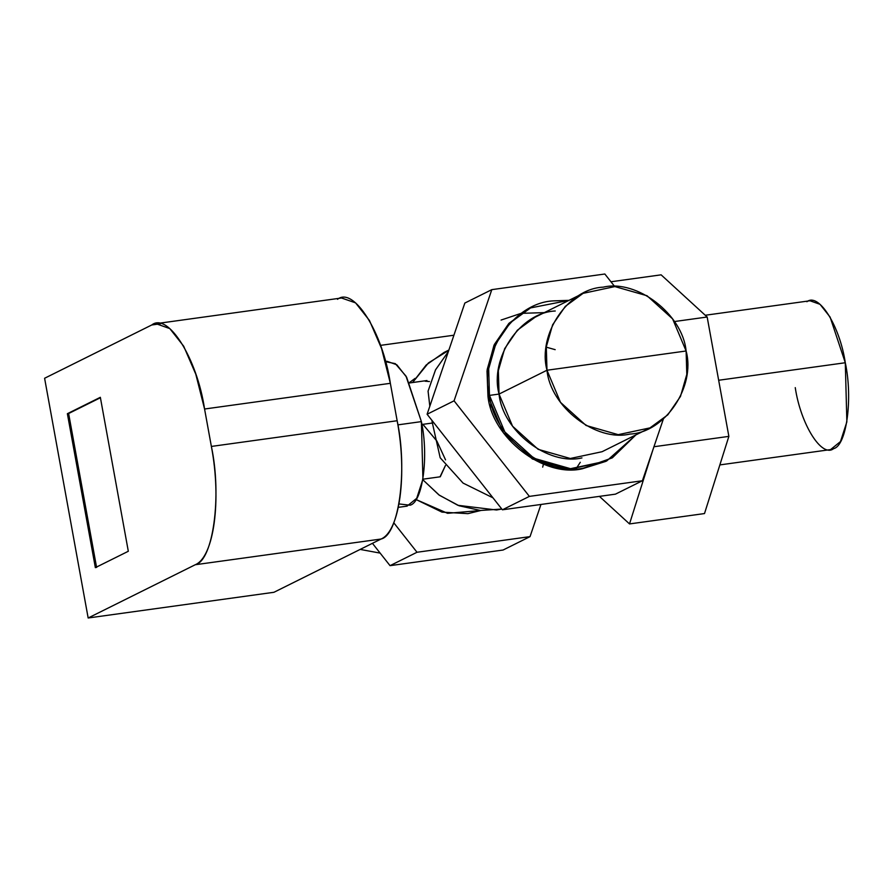 <?xml version="1.0" encoding="UTF-8"?>
<svg xmlns="http://www.w3.org/2000/svg" width="892" height="892" viewBox="0 0 892 892"><rect width="100%" height="100%" fill="white"/><g stroke="black" fill="none" stroke-linecap="round" stroke-linejoin="round"><path stroke-width="1.34" d="M380.137 553.107L360.167 549.416L380.137 553.107M445.543 459.882L436.868 441.049L422.897 424.347M425.071 381.207L429.476 381.542M544.332 312.624L521.385 313.337M520.839 313.438L501.081 320.061M433.568 422.44L432.386 423.031L431.918 420.355L432.386 423.031L433.568 422.44M448.375 351.582L435.486 369.924L428.071 391.142L429.821 406.217L428.071 391.142L435.564 369.767L448.364 351.582M440.18 457.763L432.386 423.031L421.894 424.481L432.386 423.031L440.18 457.763L463.082 483.096L492.986 497.836L463.06 483.085L440.18 457.763M580.279 462.29L576.12 468.69M448.81 350.277L428.439 362.944L412.606 382.523L426.186 365.006L444.105 352.418L448.899 350.032M501.828 509.053L480.398 510.469L459.046 505.753L439.377 495.25L422.819 479.751L438.886 494.893L457.875 505.296L496.51 509.99L501.828 509.053M440.046 476.819L445.454 465.468L440.28 476.785L422.92 479.194M409.428 382.568L415.115 378.375L409.428 382.568M542.67 467.14L543.451 464.163M480.81 510.503L447.572 513.313L415.984 499.509L441.997 512.131L467.932 513.647L480.81 510.503M555.181 349.664L546.25 347.155M453.928 335.214L380.505 345.371L453.928 335.214M390.038 565.662L372.432 543.328L390.038 565.662L417.01 552.26L390.038 565.662L503.077 550.029L390.038 565.662M393.74 522.734L417.01 552.26L530.038 536.627L503.077 550.029L530.038 536.627L540.953 504.459L530.038 536.627L417.01 552.26L393.74 522.734M489.998 404.868L493.153 409.35M705.249 315.255L809.981 300.771L820.027 304.317L830.117 317.106L845.293 362.743L718.662 380.26L845.293 362.743L846.865 421.86L840.487 441.562L830.563 449.601L719.855 464.91M795.251 387.63C800.737 424.525 821.833 458.087 833.619 448.643C846.597 445.777 853.008 398.534 845.293 362.743C839.807 325.848 818.7 292.286 806.914 301.73M707.166 317.017L674.408 321.544L707.166 317.017L728.864 436.378L653.881 446.747L728.864 436.378L704.502 513.558L629.518 523.927L652.955 449.668L629.518 523.927L704.502 513.558L728.864 436.378L707.166 317.017L661.117 274.836L707.166 317.017M610.953 281.772L661.117 274.836L610.953 281.772M599.424 496.376L629.518 523.927L599.424 496.376M555.259 310.996C520.237 312.468 489.329 358.16 499.041 394.074L489.463 395.401C478.402 354.548 513.58 302.555 553.419 300.883L569.04 300.348L530.55 307.918L510.291 322.759L495.852 343.743L488.671 368.797L489.463 395.401L499.041 394.074C502.53 430.847 548.134 465.958 581.952 457.908M606.66 460.986L568.996 469.437L532.435 459.001L503.333 432.687L487.957 396.148L489.463 395.401L504.827 431.94L533.929 458.265L570.501 468.69L606.66 460.986L635.929 434.872L612.313 457.852L583.792 468.032C545.313 477.187 493.432 437.236 489.463 395.401L487.957 396.148L487.177 369.533L494.358 344.49L508.797 323.506L530.55 307.918M649.989 427.881L602.055 451.72L570.267 458.488L538.132 449.323L512.554 426.198L499.041 394.074L546.986 370.236L560.499 402.359L586.077 425.484L618.212 434.66L649.989 427.881L667.796 414.847L680.496 396.405L686.807 374.384L686.115 350.991L546.986 370.236C537.274 334.322 568.182 288.64 603.193 287.157C637.022 279.118 682.614 314.218 686.115 350.991C695.827 386.905 664.908 432.598 629.897 434.07C596.079 442.12 550.476 407.008 546.986 370.236L686.115 350.991L672.601 318.879L647.023 295.743L614.878 286.577L583.1 293.345L565.294 306.391L552.605 324.833L546.294 346.854L546.986 370.236L499.041 394.074L498.349 370.693L504.66 348.672L517.349 330.23L535.155 317.184L583.1 293.345M614.733 286.577L604.843 274.011L491.804 289.644L464.832 303.057L491.804 289.644L454.073 400.831L427.101 414.245L464.832 303.057L427.101 414.245L454.073 400.831L529.38 496.387L502.408 509.8L427.101 414.245L502.408 509.8L529.38 496.387L642.407 480.755L615.435 494.157L502.408 509.8L615.435 494.157L642.407 480.755L663.358 419.028L642.407 480.755L529.38 496.387L454.073 400.831L491.804 289.644L604.843 274.011L614.733 286.577M529.803 308.298L509.042 323.25L493.99 345.282L487.01 370.972L487.957 396.148C491.938 437.983 543.819 477.922 582.298 468.779L605.902 461.354M385.478 361.528L387.028 361.316L396.817 364.772L406.629 377.216L421.392 421.615L397.865 424.871L421.392 421.615L422.931 479.138L416.72 498.316L407.064 506.132L398.334 507.347M399.003 503.935L410.041 505.207C422.663 502.408 428.907 456.448 421.392 421.615L405.972 376.078L395.279 363.635L385.511 361.661M95.355 567.647L67.379 413.698L68.628 413.52L96.604 567.479L68.628 413.52L67.379 413.698L100.339 397.308L128.314 551.267L95.355 567.647L128.314 551.267L100.339 397.308L67.379 413.698L95.355 567.647M100.417 397.72L68.628 413.52L100.417 397.72M44.6 378.264L88.163 617.989L273.944 592.288L88.163 617.989L195.292 564.725C213.957 556.965 221.662 500.256 211.371 446.435L204.569 409.015L195.794 374.205L183.674 346.185L169.781 328.568L155.933 323.673L151.729 324.989L44.6 378.264L151.729 324.989L160.359 323.796L151.729 324.989C167.952 311.999 197.009 358.205 204.569 409.015L390.35 383.315L204.569 409.015L211.371 446.435L397.152 420.734L211.371 446.435C221.996 495.718 213.166 560.767 195.292 564.725L381.074 539.024L195.292 564.725L88.163 617.989L44.6 378.264M341.547 298.006L355.562 302.867L369.455 320.484L381.575 348.516L390.35 383.315L397.152 420.734C407.443 474.555 399.739 531.264 381.074 539.024L273.944 592.288L381.074 539.024C398.947 535.066 407.789 470.017 397.152 420.734L390.35 383.315C382.791 332.504 353.734 286.299 337.51 299.299M426.967 380.538L409.606 382.947M341.725 297.973L155.933 323.673"/></g></svg>
